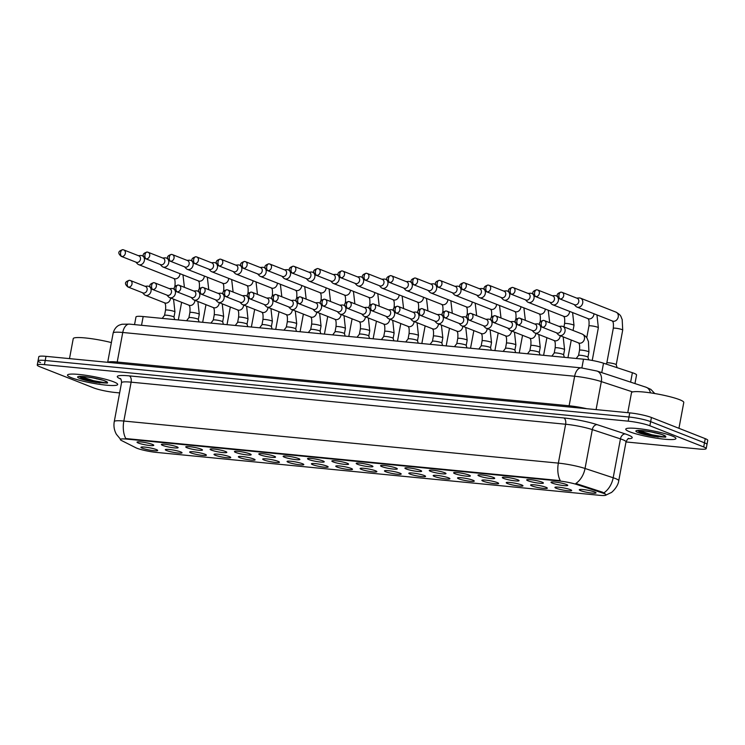 <?xml version="1.0" encoding="UTF-8"?>
<svg xmlns="http://www.w3.org/2000/svg" width="745" height="745" viewBox="0 0 745 745"><rect width="100%" height="100%" fill="white"/><g stroke="black" fill="none" stroke-linecap="round" stroke-linejoin="round"><path stroke-width="1.12" d="M528.009 480.776A8.512 1.108 10.6 0 1 526.78 479.771A8.512 1.108 10.6 0 1 533.318 480.041A8.512 1.108 10.6 0 1 542.071 482.145A8.512 1.108 10.6 0 1 543.356 482.872A8.512 1.108 10.6 0 1 537.834 483.039A8.512 1.108 10.6 0 1 528.009 480.776M503.657 478.42A8.512 1.108 10.6 0 1 502.428 477.405A8.512 1.108 10.6 0 1 508.956 477.685A8.512 1.108 10.6 0 1 517.719 479.78A8.512 1.108 10.6 0 1 519.004 480.516A8.512 1.108 10.6 0 1 513.482 480.683A8.512 1.108 10.6 0 1 503.657 478.42M479.305 476.064A8.512 1.108 10.6 0 1 478.067 475.049A8.512 1.108 10.6 0 1 484.604 475.319A8.512 1.108 10.6 0 1 493.367 477.424A8.512 1.108 10.6 0 1 494.652 478.15A8.512 1.108 10.6 0 1 489.13 478.327A8.512 1.108 10.6 0 1 479.305 476.064M454.953 473.708A8.512 1.108 10.6 0 1 453.714 472.693A8.512 1.108 10.6 0 1 460.252 472.963A8.512 1.108 10.6 0 1 469.015 475.068A8.512 1.108 10.6 0 1 470.3 475.794A8.512 1.108 10.6 0 1 464.778 475.962A8.512 1.108 10.6 0 1 454.953 473.708M430.601 471.352A8.512 1.108 10.6 0 1 429.362 470.337A8.512 1.108 10.6 0 1 435.899 470.607A8.512 1.108 10.6 0 1 444.663 472.712A8.512 1.108 10.6 0 1 445.948 473.438A8.512 1.108 10.6 0 1 440.425 473.606A8.512 1.108 10.6 0 1 430.601 471.352M406.249 468.987A8.512 1.108 10.6 0 1 405.01 467.972A8.512 1.108 10.6 0 1 411.547 468.251A8.512 1.108 10.6 0 1 420.31 470.356A8.512 1.108 10.6 0 1 421.596 471.082A8.512 1.108 10.6 0 1 416.073 471.25A8.512 1.108 10.6 0 1 406.249 468.987M381.896 466.631A8.512 1.108 10.6 0 1 380.658 465.616A8.512 1.108 10.6 0 1 387.195 465.886A8.512 1.108 10.6 0 1 395.958 467.99A8.512 1.108 10.6 0 1 397.243 468.717A8.512 1.108 10.6 0 1 391.721 468.894A8.512 1.108 10.6 0 1 381.896 466.631M357.544 464.275A8.512 1.108 10.6 0 1 356.306 463.26A8.512 1.108 10.6 0 1 362.843 463.53A8.512 1.108 10.6 0 1 371.606 465.634A8.512 1.108 10.6 0 1 372.891 466.361A8.512 1.108 10.6 0 1 367.369 466.538A8.512 1.108 10.6 0 1 357.544 464.275M333.192 461.919A8.512 1.108 10.6 0 1 331.953 460.904A8.512 1.108 10.6 0 1 338.491 461.174A8.512 1.108 10.6 0 1 347.254 463.278A8.512 1.108 10.6 0 1 348.539 464.005A8.512 1.108 10.6 0 1 343.017 464.172A8.512 1.108 10.6 0 1 333.192 461.919M308.84 459.553A8.512 1.108 10.6 0 1 307.601 458.548A8.512 1.108 10.6 0 1 314.139 458.818A8.512 1.108 10.6 0 1 322.902 460.922A8.512 1.108 10.6 0 1 324.187 461.649A8.512 1.108 10.6 0 1 318.664 461.816A8.512 1.108 10.6 0 1 308.84 459.553M284.488 457.197A8.512 1.108 10.6 0 1 283.249 456.182A8.512 1.108 10.6 0 1 289.786 456.462A8.512 1.108 10.6 0 1 298.549 458.566A8.512 1.108 10.6 0 1 299.835 459.293A8.512 1.108 10.6 0 1 294.312 459.46A8.512 1.108 10.6 0 1 284.488 457.197M260.135 454.841A8.512 1.108 10.6 0 1 258.897 453.826A8.512 1.108 10.6 0 1 265.434 454.096A8.512 1.108 10.6 0 1 274.197 456.201A8.512 1.108 10.6 0 1 275.482 456.927A8.512 1.108 10.6 0 1 269.951 457.104A8.512 1.108 10.6 0 1 260.135 454.841M235.783 452.485A8.512 1.108 10.6 0 1 234.545 451.47A8.512 1.108 10.6 0 1 241.082 451.74A8.512 1.108 10.6 0 1 249.845 453.845A8.512 1.108 10.6 0 1 251.13 454.571A8.512 1.108 10.6 0 1 245.599 454.739A8.512 1.108 10.6 0 1 235.783 452.485M211.431 450.129A8.512 1.108 10.6 0 1 210.192 449.114A8.512 1.108 10.6 0 1 216.73 449.384A8.512 1.108 10.6 0 1 225.493 451.489A8.512 1.108 10.6 0 1 226.778 452.215A8.512 1.108 10.6 0 1 221.246 452.383A8.512 1.108 10.6 0 1 211.431 450.129M187.07 447.764A8.512 1.108 10.6 0 1 185.84 446.749A8.512 1.108 10.6 0 1 192.378 447.028A8.512 1.108 10.6 0 1 201.141 449.133A8.512 1.108 10.6 0 1 202.426 449.859A8.512 1.108 10.6 0 1 196.894 450.027A8.512 1.108 10.6 0 1 187.07 447.764M162.717 445.408A8.512 1.108 10.6 0 1 161.488 444.392A8.512 1.108 10.6 0 1 168.025 444.663A8.512 1.108 10.6 0 1 176.788 446.767A8.512 1.108 10.6 0 1 178.074 447.503A8.512 1.108 10.6 0 1 172.542 447.671A8.512 1.108 10.6 0 1 162.717 445.408M138.365 443.051A8.512 1.108 10.6 0 1 137.136 442.036A8.512 1.108 10.6 0 1 143.673 442.306A8.512 1.108 10.6 0 1 152.436 444.411A8.512 1.108 10.6 0 1 153.721 445.137A8.512 1.108 10.6 0 1 148.19 445.314A8.512 1.108 10.6 0 1 138.365 443.051M552.362 483.142A8.512 1.108 10.6 0 1 551.132 482.127A8.512 1.108 10.6 0 1 557.67 482.397A8.512 1.108 10.6 0 1 566.423 484.501A8.512 1.108 10.6 0 1 567.709 485.228A8.512 1.108 10.6 0 1 562.186 485.395A8.512 1.108 10.6 0 1 552.362 483.142M556.273 488.292A8.512 1.108 10.6 0 1 555.044 487.277A8.512 1.108 10.6 0 1 561.581 487.547A8.512 1.108 10.6 0 1 570.344 489.651A8.512 1.108 10.6 0 1 571.629 490.378A8.512 1.108 10.6 0 1 566.098 490.545A8.512 1.108 10.6 0 1 556.273 488.292M531.921 485.926A8.512 1.108 10.6 0 1 530.691 484.921A8.512 1.108 10.6 0 1 537.229 485.191A8.512 1.108 10.6 0 1 545.992 487.295A8.512 1.108 10.6 0 1 547.277 488.022A8.512 1.108 10.6 0 1 541.745 488.189A8.512 1.108 10.6 0 1 531.921 485.926M507.568 483.57A8.512 1.108 10.6 0 1 506.339 482.555A8.512 1.108 10.6 0 1 512.877 482.835A8.512 1.108 10.6 0 1 521.64 484.939A8.512 1.108 10.6 0 1 522.925 485.666A8.512 1.108 10.6 0 1 517.393 485.833A8.512 1.108 10.6 0 1 507.568 483.57M483.216 481.214A8.512 1.108 10.6 0 1 481.987 480.199A8.512 1.108 10.6 0 1 488.524 480.469A8.512 1.108 10.6 0 1 497.288 482.574A8.512 1.108 10.6 0 1 498.573 483.3A8.512 1.108 10.6 0 1 493.041 483.477A8.512 1.108 10.6 0 1 483.216 481.214M458.864 478.858A8.512 1.108 10.6 0 1 457.635 477.843A8.512 1.108 10.6 0 1 464.172 478.113A8.512 1.108 10.6 0 1 472.935 480.218A8.512 1.108 10.6 0 1 474.22 480.944A8.512 1.108 10.6 0 1 468.689 481.112A8.512 1.108 10.6 0 1 458.864 478.858M434.512 476.502A8.512 1.108 10.6 0 1 433.283 475.487A8.512 1.108 10.6 0 1 439.82 475.757A8.512 1.108 10.6 0 1 448.583 477.862A8.512 1.108 10.6 0 1 449.868 478.588A8.512 1.108 10.6 0 1 444.337 478.756A8.512 1.108 10.6 0 1 434.512 476.502M410.16 474.137A8.512 1.108 10.6 0 1 408.93 473.122A8.512 1.108 10.6 0 1 415.468 473.401A8.512 1.108 10.6 0 1 424.231 475.506A8.512 1.108 10.6 0 1 425.516 476.232A8.512 1.108 10.6 0 1 419.984 476.4A8.512 1.108 10.6 0 1 410.16 474.137M385.808 471.781A8.512 1.108 10.6 0 1 384.578 470.765A8.512 1.108 10.6 0 1 391.116 471.045A8.512 1.108 10.6 0 1 399.879 473.14A8.512 1.108 10.6 0 1 401.164 473.876A8.512 1.108 10.6 0 1 395.632 474.044A8.512 1.108 10.6 0 1 385.808 471.781M361.455 469.425A8.512 1.108 10.6 0 1 360.226 468.409A8.512 1.108 10.6 0 1 366.763 468.679A8.512 1.108 10.6 0 1 375.527 470.784A8.512 1.108 10.6 0 1 376.812 471.51A8.512 1.108 10.6 0 1 371.28 471.687A8.512 1.108 10.6 0 1 361.455 469.425M337.103 467.068A8.512 1.108 10.6 0 1 335.874 466.053A8.512 1.108 10.6 0 1 342.411 466.323A8.512 1.108 10.6 0 1 351.174 468.428A8.512 1.108 10.6 0 1 352.46 469.154A8.512 1.108 10.6 0 1 346.928 469.322A8.512 1.108 10.6 0 1 337.103 467.068M312.751 464.712A8.512 1.108 10.6 0 1 311.522 463.697A8.512 1.108 10.6 0 1 318.059 463.967A8.512 1.108 10.6 0 1 326.813 466.072A8.512 1.108 10.6 0 1 328.107 466.798A8.512 1.108 10.6 0 1 322.576 466.966A8.512 1.108 10.6 0 1 312.751 464.712M288.399 462.347A8.512 1.108 10.6 0 1 287.17 461.332A8.512 1.108 10.6 0 1 293.707 461.611A8.512 1.108 10.6 0 1 302.461 463.716A8.512 1.108 10.6 0 1 303.755 464.442A8.512 1.108 10.6 0 1 298.224 464.61A8.512 1.108 10.6 0 1 288.399 462.347M264.047 459.991A8.512 1.108 10.6 0 1 262.817 458.976A8.512 1.108 10.6 0 1 269.355 459.246A8.512 1.108 10.6 0 1 278.108 461.351A8.512 1.108 10.6 0 1 279.394 462.077A8.512 1.108 10.6 0 1 273.871 462.254A8.512 1.108 10.6 0 1 264.047 459.991M239.694 457.635A8.512 1.108 10.6 0 1 238.465 456.62A8.512 1.108 10.6 0 1 245.003 456.89A8.512 1.108 10.6 0 1 253.756 458.995A8.512 1.108 10.6 0 1 255.041 459.721A8.512 1.108 10.6 0 1 249.519 459.888A8.512 1.108 10.6 0 1 239.694 457.635M215.342 455.279A8.512 1.108 10.6 0 1 214.113 454.264A8.512 1.108 10.6 0 1 220.65 454.534A8.512 1.108 10.6 0 1 229.404 456.638A8.512 1.108 10.6 0 1 230.689 457.365A8.512 1.108 10.6 0 1 225.167 457.532A8.512 1.108 10.6 0 1 215.342 455.279M190.99 452.913A8.512 1.108 10.6 0 1 189.761 451.908A8.512 1.108 10.6 0 1 196.298 452.178A8.512 1.108 10.6 0 1 205.052 454.282A8.512 1.108 10.6 0 1 206.337 455.009A8.512 1.108 10.6 0 1 200.815 455.176A8.512 1.108 10.6 0 1 190.99 452.913M166.638 450.557A8.512 1.108 10.6 0 1 165.409 449.542A8.512 1.108 10.6 0 1 171.946 449.822A8.512 1.108 10.6 0 1 180.7 451.917A8.512 1.108 10.6 0 1 181.985 452.653A8.512 1.108 10.6 0 1 176.463 452.82A8.512 1.108 10.6 0 1 166.638 450.557M142.286 448.201A8.512 1.108 10.6 0 1 141.056 447.186A8.512 1.108 10.6 0 1 147.594 447.456A8.512 1.108 10.6 0 1 156.348 449.561A8.512 1.108 10.6 0 1 157.633 450.287A8.512 1.108 10.6 0 1 152.11 450.464A8.512 1.108 10.6 0 1 142.286 448.201M580.625 490.648A8.512 1.108 10.6 0 1 579.396 489.633A8.512 1.108 10.6 0 1 585.933 489.903A8.512 1.108 10.6 0 1 594.696 492.007A8.512 1.108 10.6 0 1 595.981 492.734A8.512 1.108 10.6 0 1 590.45 492.911A8.512 1.108 10.6 0 1 580.625 490.648M134.547 324.615L135.981 316.951A15.952 2.086 10.6 0 1 143.17 316.541L583.512 359.183A15.952 2.086 10.6 0 1 603.525 363.206L632.384 372.714A15.952 2.086 10.6 0 1 634.06 373.32A15.952 2.086 10.6 0 1 636.556 374.977L634.954 383.563M602.295 492.911A14.36 1.872 10.6 0 1 603.804 493.451A14.36 1.872 10.6 0 1 606.048 494.95A14.36 1.872 10.6 0 1 599.585 495.313L156.487 452.411A14.36 1.872 10.6 0 1 135.823 447.745L121.416 440.472A14.36 1.872 10.6 0 1 120.317 439.485A14.36 1.872 10.6 0 1 126.79 439.112L559.029 480.972A14.36 1.872 10.6 0 1 577.04 484.585L602.295 492.911L602.435 492.166L604.884 493.469M671.953 435.899A25.526 3.334 -169.4 0 0 644.062 429.344A25.526 3.334 -169.4 0 0 625.763 429.157A25.526 3.334 -169.4 0 0 629.758 431.811A25.526 3.334 -169.4 0 0 657.649 438.367A25.526 3.334 -169.4 0 0 675.948 438.554A25.526 3.334 -169.4 0 0 671.953 435.899A25.526 3.334 -169.4 0 0 644.062 429.344A25.526 3.334 -169.4 0 0 625.763 429.157A25.526 3.334 -169.4 0 0 629.758 431.811A25.526 3.334 -169.4 0 0 657.649 438.367A25.526 3.334 -169.4 0 0 675.948 438.554A25.526 3.334 -169.4 0 0 671.953 435.899M113.696 381.84A25.526 3.334 -169.4 0 0 85.805 375.284A25.526 3.334 -169.4 0 0 67.497 375.098A25.526 3.334 -169.4 0 0 71.492 377.752A25.526 3.334 -169.4 0 0 99.383 384.308A25.526 3.334 -169.4 0 0 117.691 384.495A25.526 3.334 -169.4 0 0 113.696 381.84A25.526 3.334 -169.4 0 0 85.805 375.284A25.526 3.334 -169.4 0 0 67.497 375.098A25.526 3.334 -169.4 0 0 71.492 377.752A25.526 3.334 -169.4 0 0 99.383 384.308A25.526 3.334 -169.4 0 0 117.691 384.495A25.526 3.334 -169.4 0 0 113.696 381.84M603.897 492.827L603.916 492.836A18.616 13.233 108.2 0 0 613.182 477.759A21.279 2.775 10.6 0 1 615.417 478.551A21.279 2.775 10.6 0 1 618.741 480.767L626.014 441.887A21.279 2.775 -169.4 0 0 622.69 439.68A21.279 2.775 -169.4 0 0 620.455 438.88L592.312 429.604A21.279 2.775 -169.4 0 0 565.632 424.24L131.12 382.166A21.279 2.775 -169.4 0 0 121.537 382.716C121.472 380.267 121.025 378.87 120.196 378.507L120.737 378.814M626.005 441.953L699.015 449.021A15.952 2.086 -169.4 0 0 706.195 448.611L706.977 444.467A15.952 2.086 -169.4 0 0 704.481 442.809L650.655 421.633A15.952 2.086 -169.4 0 0 628.966 417.014L45.212 360.487A15.952 2.086 -169.4 0 0 38.023 360.897A15.952 2.086 -169.4 0 0 40.519 362.554M120.476 439.215L116.416 434.316C114.19 430.331 113.473 426.084 114.264 421.586A21.279 2.775 10.6 0 1 123.838 421.046A18.616 10.374 -84.5 0 0 125.775 438.544L560.287 480.627A18.616 10.374 95.5 0 1 558.359 463.12A21.279 2.775 10.6 0 1 585.039 468.475A18.616 13.233 108.2 0 1 575.838 483.496L602.435 492.166M706.195 448.611A15.952 2.086 -169.4 0 0 703.699 446.953L649.873 425.777A15.952 2.086 -169.4 0 0 628.193 421.158L44.439 364.631A15.952 2.086 -169.4 0 0 37.25 365.041A15.952 2.086 -169.4 0 0 39.746 366.698L93.572 387.875A15.952 2.086 -169.4 0 0 115.261 392.494L119.628 392.913M651.428 417.489A15.952 2.086 -169.4 0 0 629.739 412.87L45.985 356.343A15.952 2.086 -169.4 0 0 38.805 356.753L38.023 360.897A15.952 2.086 -169.4 0 1 45.212 360.487L628.966 417.014A15.952 2.086 -169.4 0 1 650.655 421.633L704.481 442.809A15.952 2.086 -169.4 0 1 706.977 444.467L707.75 440.314A15.952 2.086 -169.4 0 0 705.254 438.656L651.428 417.489L649.873 425.777M606.821 362.936A4.787 0.624 10.6 0 1 606.84 362.899A4.787 0.624 10.6 0 1 610.397 362.992A4.787 0.624 10.6 0 1 615.482 364.203A4.787 0.624 10.6 0 1 616.227 364.659A4.787 0.624 10.6 0 1 616.227 364.696L617.102 367.676M574.162 304.537L575.811 306.269A4.787 3.93 -68.5 0 0 577.003 307.08A4.787 3.93 -68.5 0 0 577.878 307.294A4.787 3.93 -68.5 0 0 582.711 303.01A4.787 3.93 -68.5 0 0 580.504 298.177A4.787 3.93 -68.5 0 0 579.629 297.963A4.787 3.93 -68.5 0 0 579.079 297.953L576.695 298.102M559.551 298.792L574.656 304.733A3.455 2.831 -68.5 0 0 575.289 304.882A3.455 2.831 -68.5 0 0 578.772 301.79A3.455 2.831 -68.5 0 0 577.189 298.298L562.084 292.357A3.455 2.831 -68.5 0 0 561.451 292.208A3.455 1.928 -84.5 0 0 561.153 292.133A3.455 1.928 -84.5 0 0 558.974 294.852A3.455 1.928 95.5 0 0 560.193 298.941A3.455 2.831 -68.5 0 0 563.583 296.231A3.455 2.831 -68.5 0 0 562.084 292.357L561.153 292.133C555.537 293.744 556.655 296.249 559.551 298.792A3.455 2.831 -68.5 0 0 560.193 298.941M587.209 356.697A4.787 0.624 10.6 0 1 587.954 357.153A4.787 0.624 10.6 0 1 587.963 357.19L588.932 352.012A4.787 0.624 10.6 0 0 588.178 351.51A4.787 0.624 10.6 0 0 581.929 350.15A4.787 0.624 10.6 0 0 579.517 350.252L578.558 355.412A4.787 0.624 10.6 0 1 578.567 355.393A4.787 0.624 10.6 0 1 582.134 355.486A4.787 0.624 10.6 0 1 587.209 356.697M556.478 332.801L558.126 334.533A4.787 3.93 -68.5 0 0 559.318 335.343A4.787 3.93 -68.5 0 0 560.193 335.557A4.787 3.93 -68.5 0 0 565.027 331.274A4.787 3.93 -68.5 0 0 562.82 326.431A4.787 3.93 -68.5 0 0 561.935 326.226A4.787 3.93 -68.5 0 0 561.395 326.217L559.011 326.366M541.866 327.055L556.971 332.996A3.455 2.831 -68.5 0 0 557.605 333.145A3.455 2.831 -68.5 0 0 561.087 330.054A3.455 2.831 -68.5 0 0 559.495 326.561L544.399 320.62A3.455 2.831 -68.5 0 0 543.766 320.462A3.455 1.928 -84.5 0 0 543.468 320.397A3.455 1.928 -84.5 0 0 541.289 323.106A3.455 1.928 95.5 0 0 542.5 327.204A3.455 2.831 -68.5 0 0 545.899 324.494A3.455 2.831 -68.5 0 0 544.399 320.62L543.468 320.397C537.853 322.008 538.97 324.513 541.866 327.055A3.455 2.831 -68.5 0 0 542.5 327.204M549.81 302.181L551.458 303.913A4.787 3.93 -68.5 0 0 552.65 304.724A4.787 3.93 -68.5 0 0 553.526 304.938A4.787 3.93 -68.5 0 0 558.359 300.654A4.787 3.93 -68.5 0 0 557.986 297.553M557.698 297.069A4.787 3.93 -68.5 0 0 556.152 295.812A4.787 3.93 -68.5 0 0 555.276 295.607A4.787 3.93 -68.5 0 0 554.727 295.597L552.343 295.746M535.199 296.435L550.304 302.368A3.455 2.831 -68.5 0 0 550.937 302.526A3.455 2.831 -68.5 0 0 554.42 299.434A3.455 2.831 -68.5 0 0 552.837 295.942L537.732 290.001A3.455 2.831 -68.5 0 0 537.098 289.842A3.455 1.928 -84.5 0 0 536.8 289.777A3.455 1.928 -84.5 0 0 534.621 292.487A3.455 1.928 95.5 0 0 535.832 296.585A3.455 2.831 -68.5 0 0 539.231 293.875A3.455 2.831 -68.5 0 0 537.732 290.001L536.8 289.777C531.185 291.388 532.303 293.893 535.199 296.435A3.455 2.831 -68.5 0 0 535.832 296.585M525.458 299.825L527.106 301.557A4.787 3.93 -68.5 0 0 528.298 302.368A4.787 3.93 -68.5 0 0 529.173 302.572A4.787 3.93 -68.5 0 0 534.007 298.298A4.787 3.93 -68.5 0 0 533.634 295.197M533.346 294.713A4.787 3.93 -68.5 0 0 531.8 293.456A4.787 3.93 -68.5 0 0 530.924 293.251A4.787 3.93 -68.5 0 0 530.375 293.241L527.991 293.39M510.846 294.07L525.951 300.012A3.455 2.831 -68.5 0 0 526.585 300.17A3.455 2.831 -68.5 0 0 530.068 297.069A3.455 2.831 -68.5 0 0 528.475 293.577L513.38 287.644A3.455 2.831 -68.5 0 0 512.746 287.486A3.455 1.928 -84.5 0 0 512.448 287.412A3.455 1.928 -84.5 0 0 510.269 290.131A3.455 1.928 95.5 0 0 511.48 294.228A3.455 2.831 -68.5 0 0 514.879 291.519A3.455 2.831 -68.5 0 0 513.38 287.644L512.448 287.412C506.833 289.032 507.95 291.537 510.846 294.07A3.455 2.831 -68.5 0 0 511.48 294.228M501.106 297.46L502.754 299.201A4.787 3.93 -68.5 0 0 503.946 300.012A4.787 3.93 -68.5 0 0 504.821 300.216A4.787 3.93 -68.5 0 0 509.654 295.933A4.787 3.93 -68.5 0 0 509.282 292.841M508.993 292.357A4.787 3.93 -68.5 0 0 507.447 291.099A4.787 3.93 -68.5 0 0 506.572 290.885A4.787 3.93 -68.5 0 0 506.023 290.876L503.639 291.025M486.494 291.714L501.599 297.655A3.455 2.831 -68.5 0 0 502.232 297.804A3.455 2.831 -68.5 0 0 505.715 294.713A3.455 2.831 -68.5 0 0 504.123 291.221L489.027 285.279A3.455 2.831 -68.5 0 0 488.394 285.13A3.455 1.928 -84.5 0 0 488.096 285.056A3.455 1.928 -84.5 0 0 485.917 287.775A3.455 1.928 95.5 0 0 487.128 291.872A3.455 2.831 -68.5 0 0 490.527 289.162A3.455 2.831 -68.5 0 0 489.027 285.279L488.096 285.056C482.481 286.667 483.598 289.181 486.494 291.714A3.455 2.831 -68.5 0 0 487.128 291.872M476.753 295.104L478.402 296.836A4.787 3.93 -68.5 0 0 479.594 297.646A4.787 3.93 -68.5 0 0 480.469 297.86A4.787 3.93 -68.5 0 0 485.302 293.577A4.787 3.93 -68.5 0 0 484.93 290.485M484.641 289.991A4.787 3.93 -68.5 0 0 483.095 288.743A4.787 3.93 -68.5 0 0 482.22 288.529A4.787 3.93 -68.5 0 0 481.67 288.52L479.286 288.669M462.142 289.358L477.247 295.299A3.455 2.831 -68.5 0 0 477.88 295.448A3.455 2.831 -68.5 0 0 481.363 292.357A3.455 2.831 -68.5 0 0 479.771 288.864L464.675 282.923A3.455 2.831 -68.5 0 0 464.042 282.774A3.455 1.928 -84.5 0 0 463.744 282.7A3.455 1.928 -84.5 0 0 461.565 285.419A3.455 1.928 95.5 0 0 462.775 289.507A3.455 2.831 -68.5 0 0 466.174 286.806A3.455 2.831 -68.5 0 0 464.675 282.923L463.744 282.7C458.128 284.311 459.246 286.816 462.142 289.358A3.455 2.831 -68.5 0 0 462.775 289.507M554.196 353.074A4.787 0.624 10.6 0 1 554.215 353.037A4.787 0.624 10.6 0 1 557.782 353.13A4.787 0.624 10.6 0 1 562.857 354.341A4.787 0.624 10.6 0 1 563.602 354.788A4.787 0.624 10.6 0 1 563.611 354.834M532.126 330.445L533.774 332.177A4.787 3.93 -68.5 0 0 534.966 332.987A4.787 3.93 -68.5 0 0 535.841 333.192A4.787 3.93 -68.5 0 0 540.665 328.918A4.787 3.93 -68.5 0 0 540.302 325.816M540.013 325.332A4.787 3.93 -68.5 0 0 538.467 324.075A4.787 3.93 -68.5 0 0 537.583 323.87A4.787 3.93 -68.5 0 0 537.043 323.861L534.659 324.01M517.514 324.699L532.619 330.631A3.455 2.831 -68.5 0 0 533.252 330.789A3.455 2.831 -68.5 0 0 536.735 327.698A3.455 2.831 -68.5 0 0 535.143 324.196L520.047 318.264A3.455 2.831 -68.5 0 0 519.414 318.106A3.455 1.928 -84.5 0 0 519.116 318.041A3.455 1.928 -84.5 0 0 516.937 320.75A3.455 1.928 95.5 0 0 518.148 324.848A3.455 2.831 -68.5 0 0 521.547 322.138A3.455 2.831 -68.5 0 0 520.047 318.264L519.116 318.041C513.501 319.652 514.618 322.157 517.514 324.699A3.455 2.831 -68.5 0 0 518.148 324.848M538.505 351.975A4.787 0.624 10.6 0 1 539.25 352.432A4.787 0.624 10.6 0 1 539.259 352.478L540.227 347.291A4.787 0.624 10.6 0 0 539.473 346.798A4.787 0.624 10.6 0 0 533.224 345.438A4.787 0.624 10.6 0 0 530.812 345.531L529.853 350.69A4.787 0.624 10.6 0 1 529.863 350.681A4.787 0.624 10.6 0 1 533.429 350.774A4.787 0.624 10.6 0 1 538.505 351.975M507.773 328.079L509.412 329.821A4.787 3.93 -68.5 0 0 510.604 330.631A4.787 3.93 -68.5 0 0 511.489 330.836A4.787 3.93 -68.5 0 0 516.313 326.552A4.787 3.93 -68.5 0 0 515.95 323.46M515.661 322.976A4.787 3.93 -68.5 0 0 514.115 321.719A4.787 3.93 -68.5 0 0 513.231 321.505A4.787 3.93 -68.5 0 0 512.69 321.495L510.306 321.644M493.162 322.334L508.267 328.275A3.455 2.831 -68.5 0 0 508.9 328.424A3.455 2.831 -68.5 0 0 512.383 325.332A3.455 2.831 -68.5 0 0 510.791 321.84L495.695 315.899A3.455 2.831 -68.5 0 0 495.062 315.75A3.455 1.928 -84.5 0 0 494.764 315.675A3.455 1.928 -84.5 0 0 492.585 318.394A3.455 1.928 95.5 0 0 493.795 322.492A3.455 2.831 -68.5 0 0 497.194 319.782A3.455 2.831 -68.5 0 0 495.695 315.899L494.764 315.675C489.148 317.296 490.266 319.801 493.162 322.334A3.455 2.831 -68.5 0 0 493.795 322.492M514.152 349.619A4.787 0.624 10.6 0 1 514.897 350.076A4.787 0.624 10.6 0 1 514.907 350.122L515.875 344.935A4.787 0.624 10.6 0 0 515.121 344.441A4.787 0.624 10.6 0 0 508.872 343.082A4.787 0.624 10.6 0 0 506.46 343.175L505.501 348.334A4.787 0.624 10.6 0 1 505.51 348.315A4.787 0.624 10.6 0 1 509.077 348.418A4.787 0.624 10.6 0 1 514.152 349.619M483.421 325.723L485.06 327.455A4.787 3.93 -68.5 0 0 486.252 328.266A4.787 3.93 -68.5 0 0 487.137 328.48A4.787 3.93 -68.5 0 0 491.961 324.196A4.787 3.93 -68.5 0 0 491.598 321.104M491.309 320.611A4.787 3.93 -68.5 0 0 489.763 319.363A4.787 3.93 -68.5 0 0 488.878 319.149A4.787 3.93 -68.5 0 0 488.338 319.139L485.954 319.288M468.81 319.978L483.915 325.919A3.455 2.831 -68.5 0 0 484.548 326.068A3.455 2.831 -68.5 0 0 488.031 322.976A3.455 2.831 -68.5 0 0 486.438 319.484L471.343 313.543A3.455 2.831 -68.5 0 0 470.71 313.394A3.455 1.928 -84.5 0 0 470.412 313.319A3.455 1.928 -84.5 0 0 468.233 316.038A3.455 1.928 95.5 0 0 469.443 320.127A3.455 2.831 -68.5 0 0 472.842 317.426A3.455 2.831 -68.5 0 0 471.343 313.543L470.412 313.319C464.796 314.93 465.914 317.435 468.81 319.978A3.455 2.831 -68.5 0 0 469.443 320.127M678.946 428.31L683.78 402.468A26.596 3.474 -169.4 0 0 679.626 399.702A26.596 3.474 -169.4 0 0 650.571 392.876A26.596 3.474 -169.4 0 0 631.499 392.68L627.765 412.674M638.167 430.573L639.666 432.351C643.112 433.981 648.094 435.369 654.622 436.505L665.667 437.157L665.546 436.402L662.845 434.931C656.876 432.044 635.438 429.688 637.925 430.61L638.381 430.396M660.619 434.167L650.664 431.83M658.226 437.036L651.698 435.601L638.046 430.955M665.667 437.157L651.847 434.782L638.977 430.526M79.911 376.523L81.41 378.292C84.856 379.931 89.838 381.31 96.366 382.446L107.41 383.098L107.289 382.343L104.579 380.872C98.619 377.985 77.173 375.629 79.668 376.56L80.125 376.346M102.354 380.108L92.408 377.771M111.377 342.579A26.596 3.474 -169.4 0 0 73.243 338.621L69.499 358.615M99.97 382.977L93.432 381.552L79.78 376.905M107.41 383.098L93.591 380.723L80.721 376.467M452.401 292.748L454.05 294.48A4.787 3.93 -68.5 0 0 455.242 295.29A4.787 3.93 -68.5 0 0 456.117 295.504A4.787 3.93 -68.5 0 0 460.95 291.221A4.787 3.93 -68.5 0 0 460.578 288.129M460.289 287.635A4.787 3.93 -68.5 0 0 458.743 286.378A4.787 3.93 -68.5 0 0 457.858 286.173A4.787 3.93 -68.5 0 0 457.318 286.164L454.934 286.313M437.79 287.002L452.895 292.943A3.455 2.831 -68.5 0 0 453.528 293.092A3.455 2.831 -68.5 0 0 457.011 290.001A3.455 2.831 -68.5 0 0 455.419 286.508L440.323 280.567A3.455 2.831 -68.5 0 0 439.69 280.418A3.455 1.928 -84.5 0 0 439.392 280.344A3.455 1.928 -84.5 0 0 437.213 283.063A3.455 1.928 95.5 0 0 438.423 287.151A3.455 2.831 -68.5 0 0 441.822 284.441A3.455 2.831 -68.5 0 0 440.323 280.567L439.392 280.344C433.776 281.955 434.894 284.46 437.79 287.002A3.455 2.831 -68.5 0 0 438.423 287.151M428.049 290.392L429.697 292.124A4.787 3.93 -68.5 0 0 430.889 292.934A4.787 3.93 -68.5 0 0 431.765 293.148A4.787 3.93 -68.5 0 0 436.598 288.864A4.787 3.93 -68.5 0 0 436.225 285.763M435.937 285.279A4.787 3.93 -68.5 0 0 434.391 284.022A4.787 3.93 -68.5 0 0 433.506 283.817A4.787 3.93 -68.5 0 0 432.966 283.808L430.582 283.957M413.438 284.646L428.543 290.578A3.455 2.831 -68.5 0 0 429.176 290.736A3.455 2.831 -68.5 0 0 432.659 287.644A3.455 2.831 -68.5 0 0 431.066 284.143L415.971 278.211A3.455 2.831 -68.5 0 0 415.338 278.053A3.455 1.928 -84.5 0 0 415.04 277.987A3.455 1.928 -84.5 0 0 412.86 280.697A3.455 1.928 95.5 0 0 414.071 284.795A3.455 2.831 -68.5 0 0 417.47 282.085A3.455 2.831 -68.5 0 0 415.971 278.211L415.04 277.987C409.424 279.599 410.542 282.104 413.438 284.646A3.455 2.831 -68.5 0 0 414.071 284.795M403.697 288.036L405.345 289.768A4.787 3.93 -68.5 0 0 406.537 290.578A4.787 3.93 -68.5 0 0 407.413 290.783A4.787 3.93 -68.5 0 0 412.246 286.499A4.787 3.93 -68.5 0 0 411.873 283.407M411.585 282.923A4.787 3.93 -68.5 0 0 410.039 281.666A4.787 3.93 -68.5 0 0 409.154 281.452A4.787 3.93 -68.5 0 0 408.614 281.442L406.23 281.601M389.086 282.281L404.19 288.222A3.455 2.831 -68.5 0 0 404.824 288.371A3.455 2.831 -68.5 0 0 408.307 285.279A3.455 2.831 -68.5 0 0 406.714 281.787L391.619 275.846A3.455 2.831 -68.5 0 0 390.985 275.697A3.455 1.928 -84.5 0 0 390.687 275.622A3.455 1.928 -84.5 0 0 388.508 278.341A3.455 1.928 95.5 0 0 389.719 282.439A3.455 2.831 -68.5 0 0 393.118 279.729A3.455 2.831 -68.5 0 0 391.619 275.846L390.687 275.622C385.072 277.242 386.189 279.748 389.086 282.281A3.455 2.831 -68.5 0 0 389.719 282.439M481.14 345.997A4.787 0.624 10.6 0 1 481.158 345.959A4.787 0.624 10.6 0 1 484.725 346.053A4.787 0.624 10.6 0 1 489.8 347.263A4.787 0.624 10.6 0 1 490.545 347.719A4.787 0.624 10.6 0 1 490.555 347.757M459.069 323.367L460.708 325.099A4.787 3.93 -68.5 0 0 461.9 325.91A4.787 3.93 -68.5 0 0 462.785 326.124A4.787 3.93 -68.5 0 0 467.609 321.84A4.787 3.93 -68.5 0 0 467.245 318.748M466.957 318.255A4.787 3.93 -68.5 0 0 465.411 316.998A4.787 3.93 -68.5 0 0 464.526 316.793A4.787 3.93 -68.5 0 0 463.986 316.783L461.602 316.932M444.458 317.621L459.563 323.563A3.455 2.831 -68.5 0 0 460.196 323.712A3.455 2.831 -68.5 0 0 463.679 320.62A3.455 2.831 -68.5 0 0 462.086 317.128L446.991 311.187A3.455 2.831 -68.5 0 0 446.357 311.038A3.455 1.928 -84.5 0 0 446.059 310.963A3.455 1.928 -84.5 0 0 443.88 313.682A3.455 1.928 95.5 0 0 445.091 317.77A3.455 2.831 -68.5 0 0 448.49 315.06A3.455 2.831 -68.5 0 0 446.991 311.187L446.059 310.963C440.444 312.574 441.562 315.079 444.458 317.621A3.455 2.831 -68.5 0 0 445.091 317.77M465.448 344.907A4.787 0.624 10.6 0 1 466.193 345.363A4.787 0.624 10.6 0 1 466.202 345.401L467.171 340.223A4.787 0.624 10.6 0 0 466.417 339.72A4.787 0.624 10.6 0 0 460.168 338.36A4.787 0.624 10.6 0 0 457.756 338.454L456.797 343.622A4.787 0.624 10.6 0 1 456.806 343.603A4.787 0.624 10.6 0 1 460.373 343.696A4.787 0.624 10.6 0 1 465.448 344.907M434.717 321.011L436.356 322.743A4.787 3.93 -68.5 0 0 437.548 323.553A4.787 3.93 -68.5 0 0 438.433 323.768A4.787 3.93 -68.5 0 0 443.256 319.484A4.787 3.93 -68.5 0 0 442.893 316.383M442.604 315.899A4.787 3.93 -68.5 0 0 441.059 314.641A4.787 3.93 -68.5 0 0 440.174 314.437A4.787 3.93 -68.5 0 0 439.634 314.427L437.25 314.576M420.106 315.265L435.201 321.197A3.455 2.831 -68.5 0 0 435.844 321.356A3.455 2.831 -68.5 0 0 439.327 318.264A3.455 2.831 -68.5 0 0 437.734 314.762L422.638 308.83A3.455 2.831 -68.5 0 0 422.005 308.672A3.455 1.928 -84.5 0 0 421.707 308.607A3.455 1.928 -84.5 0 0 419.528 311.317A3.455 1.928 95.5 0 0 420.739 315.414A3.455 2.831 -68.5 0 0 424.138 312.704A3.455 2.831 -68.5 0 0 422.638 308.83L421.707 308.607C416.092 310.218 417.209 312.723 420.106 315.265A3.455 2.831 -68.5 0 0 420.739 315.414M432.435 341.285A4.787 0.624 10.6 0 1 432.454 341.247A4.787 0.624 10.6 0 1 436.021 341.34A4.787 0.624 10.6 0 1 441.096 342.542A4.787 0.624 10.6 0 1 441.841 342.998A4.787 0.624 10.6 0 1 441.85 343.045L442.819 337.858A4.787 0.624 10.6 0 0 442.064 337.364A4.787 0.624 10.6 0 0 435.816 336.004A4.787 0.624 10.6 0 0 433.404 336.097L432.445 341.266M410.365 318.655L412.004 320.387A4.787 3.93 -68.5 0 0 413.196 321.197A4.787 3.93 -68.5 0 0 414.08 321.402A4.787 3.93 -68.5 0 0 418.904 317.128A4.787 3.93 -68.5 0 0 418.541 314.027M418.252 313.543A4.787 3.93 -68.5 0 0 416.706 312.285A4.787 3.93 -68.5 0 0 415.822 312.071A4.787 3.93 -68.5 0 0 415.282 312.071L412.898 312.22M395.753 312.9L410.849 318.841A3.455 2.831 -68.5 0 0 411.491 319A3.455 2.831 -68.5 0 0 414.974 315.899A3.455 2.831 -68.5 0 0 413.382 312.406L398.286 306.465A3.455 2.831 -68.5 0 0 397.653 306.316A3.455 1.928 -84.5 0 0 397.355 306.242A3.455 1.928 -84.5 0 0 395.176 308.961A3.455 1.928 95.5 0 0 396.387 313.058A3.455 2.831 -68.5 0 0 399.786 310.348A3.455 2.831 -68.5 0 0 398.286 306.465L397.355 306.242C391.74 307.862 392.848 310.367 395.753 312.9A3.455 2.831 -68.5 0 0 396.387 313.058M379.345 285.67L380.993 287.402A4.787 3.93 -68.5 0 0 382.185 288.213A4.787 3.93 -68.5 0 0 383.06 288.427A4.787 3.93 -68.5 0 0 387.884 284.143A4.787 3.93 -68.5 0 0 387.521 281.051M387.232 280.558A4.787 3.93 -68.5 0 0 385.687 279.31A4.787 3.93 -68.5 0 0 384.802 279.096A4.787 3.93 -68.5 0 0 384.262 279.086L381.878 279.235M364.733 279.924L379.838 285.866A3.455 2.831 -68.5 0 0 380.471 286.015A3.455 2.831 -68.5 0 0 383.954 282.923A3.455 2.831 -68.5 0 0 382.362 279.431L367.266 273.49A3.455 2.831 -68.5 0 0 366.633 273.34A3.455 1.928 -84.5 0 0 366.335 273.266A3.455 1.928 -84.5 0 0 364.156 275.985A3.455 1.928 95.5 0 0 365.367 280.073A3.455 2.831 -68.5 0 0 368.766 277.373A3.455 2.831 -68.5 0 0 367.266 273.49L366.335 273.266C360.72 274.877 361.837 277.382 364.733 279.924A3.455 2.831 -68.5 0 0 365.367 280.073M354.993 283.314L356.632 285.046A4.787 3.93 -68.5 0 0 357.824 285.856A4.787 3.93 -68.5 0 0 358.708 286.071A4.787 3.93 -68.5 0 0 363.532 281.787A4.787 3.93 -68.5 0 0 363.169 278.695M362.88 278.202A4.787 3.93 -68.5 0 0 361.334 276.954A4.787 3.93 -68.5 0 0 360.45 276.74A4.787 3.93 -68.5 0 0 359.91 276.73L357.526 276.879M340.381 277.568L355.486 283.51A3.455 2.831 -68.5 0 0 356.119 283.659A3.455 2.831 -68.5 0 0 359.602 280.567A3.455 2.831 -68.5 0 0 358.01 277.075L342.914 271.133A3.455 2.831 -68.5 0 0 342.281 270.984A3.455 1.928 -84.5 0 0 341.983 270.91A3.455 1.928 -84.5 0 0 339.804 273.629A3.455 1.928 95.5 0 0 341.014 277.717A3.455 2.831 -68.5 0 0 344.413 275.017A3.455 2.831 -68.5 0 0 342.914 271.133L341.983 270.91C336.368 272.521 337.485 275.026 340.381 277.568A3.455 2.831 -68.5 0 0 341.014 277.717M330.64 280.958L332.279 282.69A4.787 3.93 -68.5 0 0 333.471 283.5A4.787 3.93 -68.5 0 0 334.356 283.715A4.787 3.93 -68.5 0 0 339.18 279.431A4.787 3.93 -68.5 0 0 338.817 276.33M338.528 275.846A4.787 3.93 -68.5 0 0 336.982 274.588A4.787 3.93 -68.5 0 0 336.097 274.383A4.787 3.93 -68.5 0 0 335.557 274.374L333.173 274.523M316.029 275.212L331.134 281.154A3.455 2.831 -68.5 0 0 331.767 281.303A3.455 2.831 -68.5 0 0 335.25 278.211A3.455 2.831 -68.5 0 0 333.658 274.719L318.562 268.777A3.455 2.831 -68.5 0 0 317.929 268.619A3.455 1.928 -84.5 0 0 317.631 268.554A3.455 1.928 -84.5 0 0 315.452 271.264A3.455 1.928 95.5 0 0 316.662 275.361A3.455 2.831 -68.5 0 0 320.061 272.651A3.455 2.831 -68.5 0 0 318.562 268.777L317.631 268.554C312.015 270.165 313.133 272.67 316.029 275.212A3.455 2.831 -68.5 0 0 316.662 275.361M306.288 278.602L307.927 280.334A4.787 3.93 -68.5 0 0 309.119 281.144A4.787 3.93 -68.5 0 0 310.004 281.349A4.787 3.93 -68.5 0 0 314.828 277.075A4.787 3.93 -68.5 0 0 314.464 273.974M314.176 273.49A4.787 3.93 -68.5 0 0 312.63 272.232A4.787 3.93 -68.5 0 0 311.745 272.027A4.787 3.93 -68.5 0 0 311.205 272.018L308.821 272.167M291.677 272.856L306.782 278.788A3.455 2.831 -68.5 0 0 307.415 278.947A3.455 2.831 -68.5 0 0 310.898 275.855A3.455 2.831 -68.5 0 0 309.305 272.353L294.21 266.421A3.455 2.831 -68.5 0 0 293.577 266.263A3.455 1.928 -84.5 0 0 293.279 266.198A3.455 1.928 -84.5 0 0 291.099 268.908A3.455 1.928 95.5 0 0 292.31 273.005A3.455 2.831 -68.5 0 0 295.709 270.295A3.455 2.831 -68.5 0 0 294.21 266.421L293.279 266.198C287.663 267.809 288.781 270.314 291.677 272.856A3.455 2.831 -68.5 0 0 292.31 273.005M281.936 276.237L283.575 277.978A4.787 3.93 -68.5 0 0 284.767 278.788A4.787 3.93 -68.5 0 0 285.652 278.993A4.787 3.93 -68.5 0 0 290.476 274.709A4.787 3.93 -68.5 0 0 290.112 271.618M289.824 271.133A4.787 3.93 -68.5 0 0 288.278 269.876A4.787 3.93 -68.5 0 0 287.393 269.662A4.787 3.93 -68.5 0 0 286.853 269.653L284.469 269.802M267.325 270.491L282.42 276.432A3.455 2.831 -68.5 0 0 283.063 276.581A3.455 2.831 -68.5 0 0 286.546 273.49A3.455 2.831 -68.5 0 0 284.953 269.997L269.858 264.056A3.455 2.831 -68.5 0 0 269.224 263.907A3.455 1.928 -84.5 0 0 268.926 263.832A3.455 1.928 -84.5 0 0 266.747 266.552A3.455 1.928 95.5 0 0 267.958 270.649A3.455 2.831 -68.5 0 0 271.357 267.939A3.455 2.831 -68.5 0 0 269.858 264.056L268.926 263.832C263.311 265.453 264.428 267.958 267.325 270.491A3.455 2.831 -68.5 0 0 267.958 270.649M408.083 338.928A4.787 0.624 10.6 0 1 408.102 338.882A4.787 0.624 10.6 0 1 411.668 338.984A4.787 0.624 10.6 0 1 416.744 340.186A4.787 0.624 10.6 0 1 417.489 340.642A4.787 0.624 10.6 0 1 417.498 340.688M386.012 316.29L387.651 318.031A4.787 3.93 -68.5 0 0 388.843 318.841A4.787 3.93 -68.5 0 0 389.728 319.046A4.787 3.93 -68.5 0 0 394.552 314.762A4.787 3.93 -68.5 0 0 394.189 311.671M393.9 311.177A4.787 3.93 -68.5 0 0 392.354 309.929A4.787 3.93 -68.5 0 0 391.47 309.715A4.787 3.93 -68.5 0 0 390.929 309.706L388.545 309.855M371.401 310.544L386.497 316.485A3.455 2.831 -68.5 0 0 387.139 316.634A3.455 2.831 -68.5 0 0 390.622 313.543A3.455 2.831 -68.5 0 0 389.03 310.05L373.934 304.109A3.455 2.831 -68.5 0 0 373.301 303.96A3.455 1.928 -84.5 0 0 373.003 303.885A3.455 1.928 -84.5 0 0 370.824 306.605A3.455 1.928 95.5 0 0 372.034 310.702A3.455 2.831 -68.5 0 0 375.433 307.992A3.455 2.831 -68.5 0 0 373.934 304.109L373.003 303.885C367.387 305.497 368.496 308.011 371.401 310.544A3.455 2.831 -68.5 0 0 372.034 310.702M392.392 337.83A4.787 0.624 10.6 0 1 393.137 338.286A4.787 0.624 10.6 0 1 393.146 338.323L394.114 333.145A4.787 0.624 10.6 0 0 393.36 332.642A4.787 0.624 10.6 0 0 387.111 331.283A4.787 0.624 10.6 0 0 384.699 331.385L383.731 336.544A4.787 0.624 10.6 0 1 383.75 336.526A4.787 0.624 10.6 0 1 387.316 336.619A4.787 0.624 10.6 0 1 392.392 337.83M361.66 313.934L363.299 315.666A4.787 3.93 -68.5 0 0 364.491 316.476A4.787 3.93 -68.5 0 0 365.376 316.69A4.787 3.93 -68.5 0 0 370.2 312.406A4.787 3.93 -68.5 0 0 369.837 309.315M369.548 308.821A4.787 3.93 -68.5 0 0 368.002 307.573A4.787 3.93 -68.5 0 0 367.117 307.359A4.787 3.93 -68.5 0 0 366.577 307.35L364.193 307.499M347.049 308.188L362.144 314.129A3.455 2.831 -68.5 0 0 362.787 314.278A3.455 2.831 -68.5 0 0 366.27 311.187A3.455 2.831 -68.5 0 0 364.678 307.694L349.582 301.753A3.455 2.831 -68.5 0 0 348.949 301.604A3.455 1.928 -84.5 0 0 348.651 301.529A3.455 1.928 -84.5 0 0 346.472 304.249A3.455 1.928 95.5 0 0 347.682 308.337A3.455 2.831 -68.5 0 0 351.081 305.636A3.455 2.831 -68.5 0 0 349.582 301.753L348.651 301.529C343.035 303.14 344.143 305.646 347.049 308.188A3.455 2.831 -68.5 0 0 347.682 308.337M359.379 334.207A4.787 0.624 10.6 0 1 359.397 334.17A4.787 0.624 10.6 0 1 362.964 334.263A4.787 0.624 10.6 0 1 368.039 335.474A4.787 0.624 10.6 0 1 368.784 335.93A4.787 0.624 10.6 0 1 368.794 335.967L369.52 338.463M337.308 311.578L338.947 313.31A4.787 3.93 -68.5 0 0 340.139 314.12A4.787 3.93 -68.5 0 0 341.024 314.334A4.787 3.93 -68.5 0 0 345.848 310.05A4.787 3.93 -68.5 0 0 345.484 306.959M345.196 306.465A4.787 3.93 -68.5 0 0 343.65 305.208A4.787 3.93 -68.5 0 0 342.765 305.003A4.787 3.93 -68.5 0 0 342.225 304.994L339.841 305.143M322.697 305.832L337.792 311.773A3.455 2.831 -68.5 0 0 338.435 311.922A3.455 2.831 -68.5 0 0 341.918 308.83A3.455 2.831 -68.5 0 0 340.325 305.338L325.23 299.397A3.455 2.831 -68.5 0 0 324.596 299.248A3.455 1.928 -84.5 0 0 324.298 299.173A3.455 1.928 -84.5 0 0 322.119 301.893A3.455 1.928 95.5 0 0 323.33 305.981A3.455 2.831 -68.5 0 0 326.729 303.271A3.455 2.831 -68.5 0 0 325.23 299.397L324.298 299.173C318.683 300.784 319.791 303.29 322.697 305.832A3.455 2.831 -68.5 0 0 323.33 305.981M335.026 319.298C334.896 319.884 336.628 318.981 335.995 326.664L335.026 331.832A4.787 0.624 10.6 0 1 335.045 331.814A4.787 0.624 10.6 0 1 338.612 331.907A4.787 0.624 10.6 0 1 343.687 333.117A4.787 0.624 10.6 0 1 344.432 333.564A4.787 0.624 10.6 0 1 344.441 333.611M312.956 309.222L314.595 310.954A4.787 3.93 -68.5 0 0 315.787 311.764A4.787 3.93 -68.5 0 0 316.672 311.969A4.787 3.93 -68.5 0 0 321.495 307.694A4.787 3.93 -68.5 0 0 321.132 304.593M320.844 304.109A4.787 3.93 -68.5 0 0 319.298 302.852A4.787 3.93 -68.5 0 0 318.413 302.647A4.787 3.93 -68.5 0 0 317.873 302.638L315.489 302.787M298.345 303.476L313.44 309.408A3.455 2.831 -68.5 0 0 314.083 309.566A3.455 2.831 -68.5 0 0 317.566 306.474A3.455 2.831 -68.5 0 0 315.973 302.973L300.878 297.041A3.455 2.831 -68.5 0 0 300.244 296.882A3.455 1.928 -84.5 0 0 299.946 296.817A3.455 1.928 -84.5 0 0 297.767 299.527A3.455 1.928 95.5 0 0 298.978 303.625A3.455 2.831 -68.5 0 0 302.377 300.915A3.455 2.831 -68.5 0 0 300.878 297.041L299.946 296.817C294.331 298.428 295.439 300.933 298.345 303.476A3.455 2.831 -68.5 0 0 298.978 303.625M319.335 330.752A4.787 0.624 10.6 0 1 320.08 331.208A4.787 0.624 10.6 0 1 320.08 331.255L321.058 326.068A4.787 0.624 10.6 0 0 320.303 325.574A4.787 0.624 10.6 0 0 314.055 324.215A4.787 0.624 10.6 0 0 311.643 324.308L310.674 329.476A4.787 0.624 10.6 0 1 310.693 329.458A4.787 0.624 10.6 0 1 314.26 329.551A4.787 0.624 10.6 0 1 319.335 330.752M288.604 306.856L290.243 308.598A4.787 3.93 -68.5 0 0 291.435 309.408A4.787 3.93 -68.5 0 0 292.319 309.613A4.787 3.93 -68.5 0 0 297.143 305.329A4.787 3.93 -68.5 0 0 296.78 302.237M296.491 301.753A4.787 3.93 -68.5 0 0 294.946 300.496A4.787 3.93 -68.5 0 0 294.061 300.282A4.787 3.93 -68.5 0 0 293.521 300.272L291.137 300.431M273.992 301.11L289.088 307.052A3.455 2.831 -68.5 0 0 289.731 307.201A3.455 2.831 -68.5 0 0 293.213 304.109A3.455 2.831 -68.5 0 0 291.621 300.617L276.525 294.675A3.455 2.831 -68.5 0 0 275.892 294.526A3.455 1.928 -84.5 0 0 275.594 294.452A3.455 1.928 -84.5 0 0 273.415 297.171A3.455 1.928 95.5 0 0 274.626 301.269A3.455 2.831 -68.5 0 0 278.025 298.559A3.455 2.831 -68.5 0 0 276.525 294.675L275.594 294.452C269.979 296.072 271.087 298.577 273.992 301.11A3.455 2.831 -68.5 0 0 274.626 301.269M257.584 273.881L259.223 275.613A4.787 3.93 -68.5 0 0 260.415 276.423A4.787 3.93 -68.5 0 0 261.299 276.637A4.787 3.93 -68.5 0 0 266.123 272.353A4.787 3.93 -68.5 0 0 265.76 269.262M265.471 268.768A4.787 3.93 -68.5 0 0 263.926 267.52A4.787 3.93 -68.5 0 0 263.041 267.306A4.787 3.93 -68.5 0 0 262.501 267.297L260.117 267.446M242.972 268.135L258.068 274.076A3.455 2.831 -68.5 0 0 258.711 274.225A3.455 2.831 -68.5 0 0 262.193 271.133A3.455 2.831 -68.5 0 0 260.601 267.641L245.505 261.7A3.455 2.831 -68.5 0 0 244.872 261.551A3.455 1.928 -84.5 0 0 244.574 261.476A3.455 1.928 -84.5 0 0 242.395 264.196A3.455 1.928 95.5 0 0 243.606 268.284A3.455 2.831 -68.5 0 0 247.005 265.583A3.455 2.831 -68.5 0 0 245.505 261.7L244.574 261.476C238.959 263.087 240.067 265.592 242.972 268.135A3.455 2.831 -68.5 0 0 243.606 268.284M233.232 271.525L234.871 273.257A4.787 3.93 -68.5 0 0 236.063 274.067A4.787 3.93 -68.5 0 0 236.947 274.281A4.787 3.93 -68.5 0 0 241.771 269.997A4.787 3.93 -68.5 0 0 241.408 266.906M241.119 266.412A4.787 3.93 -68.5 0 0 239.573 265.155A4.787 3.93 -68.5 0 0 238.689 264.95A4.787 3.93 -68.5 0 0 238.149 264.941L235.765 265.09M218.62 265.779L233.716 271.72A3.455 2.831 -68.5 0 0 234.358 271.869A3.455 2.831 -68.5 0 0 237.841 268.777A3.455 2.831 -68.5 0 0 236.249 265.285L221.153 259.344A3.455 2.831 -68.5 0 0 220.52 259.195A3.455 1.928 -84.5 0 0 220.222 259.12A3.455 1.928 -84.5 0 0 218.043 261.84A3.455 1.928 95.5 0 0 219.254 265.928A3.455 2.831 -68.5 0 0 222.653 263.218A3.455 2.831 -68.5 0 0 221.153 259.344L220.222 259.12C214.607 260.731 215.715 263.236 218.62 265.779A3.455 2.831 -68.5 0 0 219.254 265.928M208.879 269.169L210.518 270.901A4.787 3.93 -68.5 0 0 211.71 271.711A4.787 3.93 -68.5 0 0 212.595 271.925A4.787 3.93 -68.5 0 0 217.419 267.641A4.787 3.93 -68.5 0 0 217.056 264.54M216.767 264.056A4.787 3.93 -68.5 0 0 215.221 262.799A4.787 3.93 -68.5 0 0 214.337 262.594A4.787 3.93 -68.5 0 0 213.796 262.585L211.412 262.734M194.268 263.423L209.364 269.355A3.455 2.831 -68.5 0 0 210.006 269.513A3.455 2.831 -68.5 0 0 213.489 266.421A3.455 2.831 -68.5 0 0 211.897 262.92L196.801 256.988A3.455 2.831 -68.5 0 0 196.168 256.829A3.455 1.928 -84.5 0 0 195.87 256.764A3.455 1.928 -84.5 0 0 193.691 259.474A3.455 1.928 95.5 0 0 194.901 263.572A3.455 2.831 -68.5 0 0 198.3 260.862A3.455 2.831 -68.5 0 0 196.801 256.988L195.87 256.764C190.254 258.375 191.363 260.88 194.268 263.423A3.455 2.831 -68.5 0 0 194.901 263.572M184.527 266.812L186.166 268.545A4.787 3.93 -68.5 0 0 187.358 269.355A4.787 3.93 -68.5 0 0 188.243 269.56A4.787 3.93 -68.5 0 0 193.067 265.285A4.787 3.93 -68.5 0 0 192.704 262.184M192.415 261.7A4.787 3.93 -68.5 0 0 190.869 260.443A4.787 3.93 -68.5 0 0 189.984 260.228A4.787 3.93 -68.5 0 0 189.444 260.228L187.06 260.378M169.916 261.057L185.011 266.999A3.455 2.831 -68.5 0 0 185.654 267.157A3.455 2.831 -68.5 0 0 189.137 264.056A3.455 2.831 -68.5 0 0 187.544 260.564L172.449 254.622A3.455 2.831 -68.5 0 0 171.816 254.473A3.455 1.928 -84.5 0 0 171.518 254.399A3.455 1.928 -84.5 0 0 169.339 257.118A3.455 1.928 95.5 0 0 170.549 261.216A3.455 2.831 -68.5 0 0 173.948 258.506A3.455 2.831 -68.5 0 0 172.449 254.622L171.518 254.399C165.902 256.019 167.01 258.524 169.916 261.057A3.455 2.831 -68.5 0 0 170.549 261.216M160.175 264.447L161.814 266.188A4.787 3.93 -68.5 0 0 163.006 266.999A4.787 3.93 -68.5 0 0 163.891 267.204A4.787 3.93 -68.5 0 0 168.715 262.92A4.787 3.93 -68.5 0 0 168.351 259.828M168.063 259.335A4.787 3.93 -68.5 0 0 166.517 258.087A4.787 3.93 -68.5 0 0 165.632 257.872A4.787 3.93 -68.5 0 0 165.092 257.863L162.708 258.012M145.564 258.701L160.659 264.643A3.455 2.831 -68.5 0 0 161.302 264.792A3.455 2.831 -68.5 0 0 164.785 261.7A3.455 2.831 -68.5 0 0 163.192 258.208L148.097 252.266A3.455 2.831 -68.5 0 0 147.463 252.117A3.455 1.928 -84.5 0 0 147.165 252.043A3.455 1.928 -84.5 0 0 144.986 254.762A3.455 1.928 95.5 0 0 146.197 258.86A3.455 2.831 -68.5 0 0 149.596 256.15A3.455 2.831 -68.5 0 0 148.097 252.266L147.165 252.043C141.55 253.654 142.658 256.168 145.564 258.701A3.455 2.831 -68.5 0 0 146.197 258.86M135.823 262.091L137.462 263.823A4.787 3.93 -68.5 0 0 138.654 264.633A4.787 3.93 -68.5 0 0 139.538 264.847A4.787 3.93 -68.5 0 0 144.362 260.564A4.787 3.93 -68.5 0 0 143.999 257.472M143.71 256.978A4.787 3.93 -68.5 0 0 142.165 255.731A4.787 3.93 -68.5 0 0 141.28 255.516A4.787 3.93 -68.5 0 0 140.74 255.507L138.356 255.656M121.212 256.345L136.307 262.287A3.455 2.831 -68.5 0 0 136.95 262.436A3.455 2.831 -68.5 0 0 140.433 259.344A3.455 2.831 -68.5 0 0 138.84 255.852L123.745 249.91A3.455 2.831 -68.5 0 0 123.111 249.761A3.455 1.928 -84.5 0 0 122.813 249.687A3.455 1.928 -84.5 0 0 120.634 252.406A3.455 1.928 95.5 0 0 121.845 256.494A3.455 2.831 -68.5 0 0 125.244 253.794A3.455 2.831 -68.5 0 0 123.745 249.91L122.813 249.687C117.198 251.298 118.306 253.803 121.212 256.345A3.455 2.831 -68.5 0 0 121.845 256.494M286.322 327.13A4.787 0.624 10.6 0 1 286.341 327.092A4.787 0.624 10.6 0 1 289.907 327.195A4.787 0.624 10.6 0 1 294.983 328.396A4.787 0.624 10.6 0 1 295.728 328.852A4.787 0.624 10.6 0 1 295.728 328.899M264.252 304.5L265.89 306.232A4.787 3.93 -68.5 0 0 267.083 307.042A4.787 3.93 -68.5 0 0 267.967 307.257A4.787 3.93 -68.5 0 0 272.791 302.973A4.787 3.93 -68.5 0 0 272.428 299.881M272.139 299.388A4.787 3.93 -68.5 0 0 270.593 298.14A4.787 3.93 -68.5 0 0 269.709 297.925A4.787 3.93 -68.5 0 0 269.169 297.916L266.785 298.065M249.64 298.754L264.736 304.696A3.455 2.831 -68.5 0 0 265.378 304.845A3.455 2.831 -68.5 0 0 268.861 301.753A3.455 2.831 -68.5 0 0 267.269 298.261L252.173 292.319A3.455 2.831 -68.5 0 0 251.531 292.17A3.455 1.928 -84.5 0 0 251.242 292.096A3.455 1.928 -84.5 0 0 249.063 294.815A3.455 1.928 95.5 0 0 250.273 298.903A3.455 2.831 -68.5 0 0 253.672 296.203A3.455 2.831 -68.5 0 0 252.173 292.319L251.242 292.096C245.626 293.707 246.735 296.212 249.64 298.754A3.455 2.831 -68.5 0 0 250.273 298.903M261.97 312.229C261.84 312.816 263.562 311.904 262.938 319.596L261.97 324.755A4.787 0.624 10.6 0 1 261.989 324.736A4.787 0.624 10.6 0 1 265.555 324.829A4.787 0.624 10.6 0 1 270.631 326.04A4.787 0.624 10.6 0 1 271.376 326.496A4.787 0.624 10.6 0 1 271.376 326.534M239.899 302.144L241.538 303.876A4.787 3.93 -68.5 0 0 242.73 304.686A4.787 3.93 -68.5 0 0 243.615 304.901A4.787 3.93 -68.5 0 0 248.439 300.617A4.787 3.93 -68.5 0 0 248.076 297.525M247.787 297.031A4.787 3.93 -68.5 0 0 246.241 295.784A4.787 3.93 -68.5 0 0 245.356 295.569A4.787 3.93 -68.5 0 0 244.816 295.56L242.432 295.709M225.288 296.398L240.384 302.34A3.455 2.831 -68.5 0 0 241.017 302.489A3.455 2.831 -68.5 0 0 244.509 299.397A3.455 2.831 -68.5 0 0 242.917 295.905L227.821 289.963A3.455 2.831 -68.5 0 0 227.178 289.814A3.455 1.928 -84.5 0 0 226.89 289.74A3.455 1.928 -84.5 0 0 224.711 292.459A3.455 1.928 95.5 0 0 225.921 296.547A3.455 2.831 -68.5 0 0 229.32 293.837A3.455 2.831 -68.5 0 0 227.821 289.963L226.89 289.74C221.274 291.351 222.383 293.856 225.288 296.398A3.455 2.831 -68.5 0 0 225.921 296.547M246.278 323.684A4.787 0.624 10.6 0 1 247.023 324.14A4.787 0.624 10.6 0 1 247.023 324.177L248.001 319A4.787 0.624 10.6 0 0 247.247 318.497A4.787 0.624 10.6 0 0 240.998 317.137A4.787 0.624 10.6 0 0 238.586 317.23L237.618 322.399A4.787 0.624 10.6 0 1 237.636 322.38A4.787 0.624 10.6 0 1 241.194 322.473A4.787 0.624 10.6 0 1 246.278 323.684M215.547 299.788L217.186 301.52A4.787 3.93 -68.5 0 0 218.378 302.33A4.787 3.93 -68.5 0 0 219.263 302.545A4.787 3.93 -68.5 0 0 224.087 298.261A4.787 3.93 -68.5 0 0 223.724 295.16M223.435 294.675A4.787 3.93 -68.5 0 0 221.889 293.418A4.787 3.93 -68.5 0 0 221.004 293.213A4.787 3.93 -68.5 0 0 220.464 293.204L218.08 293.353M200.936 294.042L216.031 299.974A3.455 2.831 -68.5 0 0 216.665 300.133A3.455 2.831 -68.5 0 0 220.157 297.041A3.455 2.831 -68.5 0 0 218.564 293.549L203.469 287.607A3.455 2.831 -68.5 0 0 202.826 287.449A3.455 1.928 -84.5 0 0 202.538 287.384A3.455 1.928 -84.5 0 0 200.358 290.094A3.455 1.928 95.5 0 0 201.569 294.191A3.455 2.831 -68.5 0 0 204.968 291.481A3.455 2.831 -68.5 0 0 203.469 287.607L202.538 287.384C196.922 288.995 198.03 291.5 200.936 294.042A3.455 2.831 -68.5 0 0 201.569 294.191M213.266 320.061A4.787 0.624 10.6 0 1 213.284 320.024A4.787 0.624 10.6 0 1 216.842 320.117A4.787 0.624 10.6 0 1 221.926 321.328A4.787 0.624 10.6 0 1 222.671 321.775A4.787 0.624 10.6 0 1 222.671 321.821M191.195 297.432L192.834 299.164A4.787 3.93 -68.5 0 0 194.026 299.974A4.787 3.93 -68.5 0 0 194.911 300.179A4.787 3.93 -68.5 0 0 199.734 295.905A4.787 3.93 -68.5 0 0 199.371 292.804M199.083 292.319A4.787 3.93 -68.5 0 0 197.537 291.062A4.787 3.93 -68.5 0 0 196.652 290.857A4.787 3.93 -68.5 0 0 196.112 290.848L193.728 290.997M176.584 291.677L191.679 297.618A3.455 2.831 -68.5 0 0 192.312 297.776A3.455 2.831 -68.5 0 0 195.805 294.675A3.455 2.831 -68.5 0 0 194.212 291.183L179.117 285.251A3.455 2.831 -68.5 0 0 178.474 285.093A3.455 1.928 -84.5 0 0 178.176 285.018A3.455 1.928 -84.5 0 0 176.006 287.738A3.455 1.928 95.5 0 0 177.217 291.835A3.455 2.831 -68.5 0 0 180.616 289.125A3.455 2.831 -68.5 0 0 179.117 285.251L178.176 285.018C172.57 286.639 173.678 289.144 176.584 291.677A3.455 2.831 -68.5 0 0 177.217 291.835M197.574 318.962A4.787 0.624 10.6 0 1 198.319 319.419A4.787 0.624 10.6 0 1 198.319 319.465L199.297 314.278A4.787 0.624 10.6 0 0 198.542 313.785A4.787 0.624 10.6 0 0 192.294 312.425A4.787 0.624 10.6 0 0 189.882 312.518L188.913 317.677A4.787 0.624 10.6 0 1 188.932 317.659A4.787 0.624 10.6 0 1 192.489 317.761A4.787 0.624 10.6 0 1 197.574 318.962M166.843 295.067L168.482 296.808A4.787 3.93 -68.5 0 0 169.674 297.618A4.787 3.93 -68.5 0 0 170.558 297.823A4.787 3.93 -68.5 0 0 175.382 293.539A4.787 3.93 -68.5 0 0 175.019 290.448M174.73 289.963A4.787 3.93 -68.5 0 0 173.175 288.706A4.787 3.93 -68.5 0 0 172.3 288.492A4.787 3.93 -68.5 0 0 171.76 288.483L169.376 288.632M152.231 289.321L167.327 295.262A3.455 2.831 -68.5 0 0 167.96 295.411A3.455 2.831 -68.5 0 0 171.452 292.319A3.455 2.831 -68.5 0 0 169.86 288.827L154.764 282.886A3.455 2.831 -68.5 0 0 154.122 282.737A3.455 1.928 -84.5 0 0 153.824 282.662A3.455 1.928 -84.5 0 0 151.654 285.382A3.455 1.928 95.5 0 0 152.865 289.479A3.455 2.831 -68.5 0 0 156.264 286.769A3.455 2.831 -68.5 0 0 154.764 282.886L153.824 282.662C148.218 284.273 149.326 286.788 152.231 289.321A3.455 2.831 -68.5 0 0 152.865 289.479M173.222 316.606A4.787 0.624 10.6 0 1 173.967 317.063A4.787 0.624 10.6 0 1 173.967 317.109L174.945 311.922A4.787 0.624 10.6 0 0 174.19 311.429A4.787 0.624 10.6 0 0 167.942 310.06A4.787 0.624 10.6 0 0 165.53 310.162L164.561 315.321A4.787 0.624 10.6 0 1 164.58 315.303A4.787 0.624 10.6 0 1 168.137 315.405A4.787 0.624 10.6 0 1 173.222 316.606M142.491 292.711L144.13 294.443A4.787 3.93 -68.5 0 0 145.322 295.253A4.787 3.93 -68.5 0 0 146.206 295.467A4.787 3.93 -68.5 0 0 151.03 291.183A4.787 3.93 -68.5 0 0 150.667 288.091M150.378 287.598A4.787 3.93 -68.5 0 0 148.823 286.35A4.787 3.93 -68.5 0 0 147.948 286.136A4.787 3.93 -68.5 0 0 147.398 286.127L145.024 286.276M127.879 286.965L142.975 292.906A3.455 2.831 -68.5 0 0 143.608 293.055A3.455 2.831 -68.5 0 0 147.1 289.963A3.455 2.831 -68.5 0 0 145.508 286.471L130.412 280.53A3.455 2.831 -68.5 0 0 129.77 280.381A3.455 1.928 -84.5 0 0 129.472 280.306A3.455 1.928 -84.5 0 0 127.302 283.026A3.455 1.928 95.5 0 0 128.513 287.114A3.455 2.831 -68.5 0 0 131.912 284.413A3.455 2.831 -68.5 0 0 130.412 280.53L129.472 280.306C123.866 281.917 124.974 284.422 127.879 286.965A3.455 2.831 -68.5 0 0 128.513 287.114M630.624 382.138L632.384 372.714M126.79 439.112L126.883 438.609M559.029 480.972L559.122 480.46M577.04 484.585L577.179 483.84M601.755 372.621L603.525 363.206M581.873 367.937L583.512 359.183M141.531 325.295L143.17 316.541M120.765 379.112L119.312 378.376A26.596 3.474 10.6 0 1 129.258 375.871L563.769 417.945A26.596 3.474 10.6 0 1 597.118 424.65A5.317 3.781 -71.8 0 0 592.312 429.604L585.039 468.475L613.182 477.759L620.455 438.88A5.317 3.781 -71.8 0 1 625.26 433.925A26.596 3.474 10.6 0 1 628.156 438.749M129.258 375.871A5.317 2.961 95.5 0 1 131.12 382.166L123.838 421.046L558.359 463.12L565.632 424.24A5.317 2.961 95.5 0 0 563.769 417.945M597.118 424.65L625.26 433.925M703.699 446.953L705.254 438.656M628.193 421.158L629.739 412.87M44.439 364.631L45.985 356.343M120.355 378.646A5.317 4.805 -63.2 0 0 119.312 378.376M632.673 391.935L601.327 381.598L596.084 409.61M581.333 367.881A10.635 5.932 95.5 0 0 574.646 376.244L122.748 332.484A21.279 2.775 -169.4 0 0 113.165 333.024C114.981 326.506 119.349 325.081 119.647 324.997L122.031 324.243L129.434 324.122L581.333 367.881L596.978 371.047A10.635 7.562 108.2 0 1 601.327 381.598A21.279 2.775 -169.4 0 0 574.646 376.244L569.115 405.783A21.279 2.775 10.6 0 1 586.715 408.698M129.434 324.122A10.635 5.932 95.5 0 0 122.748 332.484L117.216 362.023L569.115 405.783A2.663 1.481 -84.5 0 1 568.714 406.956M107.783 362.321A21.279 2.775 10.6 0 1 117.216 362.023A2.663 1.481 -84.5 0 1 116.807 363.197M596.978 371.047L646.045 387.223A10.635 7.562 108.2 0 1 650.404 392.848M612.325 320.946C612.194 321.533 613.927 320.629 613.293 328.312A4.787 0.624 10.6 0 1 615.705 328.219A4.787 0.624 10.6 0 1 621.963 329.579A4.787 0.624 10.6 0 1 622.708 330.072L616.236 364.678M577.003 307.08L612.52 321.058A4.787 3.93 -68.5 0 0 613.405 321.263A4.787 3.93 -68.5 0 0 613.657 321.281A4.787 3.93 -68.5 0 0 618.145 317.37A4.787 3.93 -68.5 0 0 616.031 312.146C621.861 315.601 620.632 316.653 622.187 319.465L622.708 330.072M559.318 335.343L578.744 342.989A4.787 3.93 -68.5 0 0 579.629 343.194A4.787 3.93 -68.5 0 0 579.88 343.212A4.787 3.93 -68.5 0 0 584.369 339.301A4.787 3.93 -68.5 0 0 582.255 334.077C588.075 337.532 586.855 338.584 588.41 341.396L588.932 352.012M587.973 318.59C587.842 319.177 589.574 318.273 588.941 325.956A4.787 0.624 10.6 0 1 591.353 325.863A4.787 0.624 10.6 0 1 597.611 327.223A4.787 0.624 10.6 0 1 598.356 327.716L592.228 360.45M552.65 304.724L588.168 318.702A4.787 3.93 -68.5 0 0 589.053 318.907A4.787 3.93 -68.5 0 0 589.304 318.925A4.787 3.93 -68.5 0 0 593.97 313.757M563.62 316.234C563.49 316.821 565.222 315.908 564.589 323.6A4.787 0.624 10.6 0 1 567.001 323.507A4.787 0.624 10.6 0 1 573.25 324.867A4.787 0.624 10.6 0 1 574.004 325.36L573.045 330.454M528.298 302.368L563.816 316.336A4.787 3.93 -68.5 0 0 564.701 316.55A4.787 3.93 -68.5 0 0 564.952 316.56A4.787 3.93 -68.5 0 0 569.618 311.401M503.946 300.012L539.464 313.98A4.787 3.93 -68.5 0 0 540.349 314.194A4.787 3.93 -68.5 0 0 540.6 314.204A4.787 3.93 -68.5 0 0 545.265 309.045M539.268 313.878C539.138 314.464 540.87 313.552 540.237 321.244A4.787 0.624 10.6 0 1 541.084 321.048M479.594 297.646L515.112 311.624A4.787 3.93 -68.5 0 0 515.996 311.829A4.787 3.93 -68.5 0 0 516.248 311.848A4.787 3.93 -68.5 0 0 520.913 306.689M514.916 311.512C514.786 312.099 516.518 311.196 515.885 318.879A4.787 0.624 10.6 0 1 516.732 318.692M554.206 353.055L555.165 347.887A4.787 0.624 10.6 0 1 557.577 347.794A4.787 0.624 10.6 0 1 563.825 349.154A4.787 0.624 10.6 0 1 564.58 349.647L563.611 354.816L564.347 357.33M534.966 332.987L554.392 340.633A4.787 3.93 -68.5 0 0 555.276 340.838A4.787 3.93 -68.5 0 0 555.528 340.856A4.787 3.93 -68.5 0 0 560.193 335.688M510.604 330.631L530.04 338.267A4.787 3.93 -68.5 0 0 530.924 338.481A4.787 3.93 -68.5 0 0 531.176 338.5A4.787 3.93 -68.5 0 0 535.841 333.332M486.252 328.266L505.687 335.911A4.787 3.93 -68.5 0 0 506.572 336.125A4.787 3.93 -68.5 0 0 506.824 336.135A4.787 3.93 -68.5 0 0 511.489 330.976M665.807 436.672A15.217 1.984 -169.4 0 0 663.432 435.071A15.217 1.984 -169.4 0 0 642.749 430.666A15.217 1.984 -169.4 0 0 638.279 432.64A15.217 1.984 -169.4 0 0 654.622 436.505M654.762 432.892A12.022 1.574 -169.4 0 0 656.997 433.18M107.541 382.623A15.217 1.984 -169.4 0 0 105.166 381.012A15.217 1.984 -169.4 0 0 84.492 376.607A15.217 1.984 -169.4 0 0 80.022 378.581A15.217 1.984 -169.4 0 0 96.366 382.446M96.505 378.833A12.022 1.574 -169.4 0 0 98.74 379.121M455.242 295.29L490.759 309.268A4.787 3.93 -68.5 0 0 491.644 309.473A4.787 3.93 -68.5 0 0 491.896 309.492A4.787 3.93 -68.5 0 0 496.561 304.323M490.564 309.156C490.433 309.743 492.166 308.84 491.532 316.523A4.787 0.624 10.6 0 1 492.38 316.336M430.889 292.934L466.407 306.903A4.787 3.93 -68.5 0 0 467.292 307.117A4.787 3.93 -68.5 0 0 467.543 307.136A4.787 3.93 -68.5 0 0 472.209 301.967M466.212 306.8C466.081 307.387 467.813 306.484 467.18 314.167A4.787 0.624 10.6 0 1 468.028 313.971M406.537 290.578L442.055 304.547A4.787 3.93 -68.5 0 0 442.94 304.761A4.787 3.93 -68.5 0 0 443.191 304.77A4.787 3.93 -68.5 0 0 447.857 299.611M441.86 304.444C441.729 305.031 443.461 304.118 442.828 311.81A4.787 0.624 10.6 0 1 443.675 311.615M481.149 345.978L482.108 340.819A4.787 0.624 10.6 0 1 484.52 340.716A4.787 0.624 10.6 0 1 490.769 342.076A4.787 0.624 10.6 0 1 491.523 342.579L490.555 347.738L491.29 350.252M461.9 325.91L481.335 333.555A4.787 3.93 -68.5 0 0 482.22 333.769A4.787 3.93 -68.5 0 0 482.471 333.779A4.787 3.93 -68.5 0 0 487.137 328.62M437.548 323.553L456.983 331.199A4.787 3.93 -68.5 0 0 457.868 331.404A4.787 3.93 -68.5 0 0 458.119 331.423A4.787 3.93 -68.5 0 0 462.785 326.254M413.196 321.197L432.631 328.843A4.787 3.93 -68.5 0 0 433.515 329.048A4.787 3.93 -68.5 0 0 433.767 329.067A4.787 3.93 -68.5 0 0 438.433 323.898M382.185 288.213L417.703 302.191A4.787 3.93 -68.5 0 0 418.588 302.405A4.787 3.93 -68.5 0 0 418.839 302.414A4.787 3.93 -68.5 0 0 423.505 297.255M417.507 302.088C417.377 302.666 419.109 301.762 418.476 309.454A4.787 0.624 10.6 0 1 419.323 309.259M357.824 285.856L393.351 299.835A4.787 3.93 -68.5 0 0 394.235 300.039A4.787 3.93 -68.5 0 0 394.487 300.058A4.787 3.93 -68.5 0 0 399.152 294.89M393.155 299.723C393.025 300.31 394.757 299.406 394.124 307.089A4.787 0.624 10.6 0 1 394.971 306.903M333.471 283.5L368.999 297.478A4.787 3.93 -68.5 0 0 369.883 297.683A4.787 3.93 -68.5 0 0 370.135 297.702A4.787 3.93 -68.5 0 0 374.8 292.534M368.803 297.367C368.673 297.953 370.405 297.05 369.771 304.733A4.787 0.624 10.6 0 1 370.619 304.537M309.119 281.144L344.646 295.113A4.787 3.93 -68.5 0 0 345.531 295.327A4.787 3.93 -68.5 0 0 345.773 295.346A4.787 3.93 -68.5 0 0 350.448 290.178M344.451 295.011C344.32 295.597 346.053 294.685 345.419 302.377A4.787 0.624 10.6 0 1 346.267 302.181M284.767 278.788L320.294 292.757A4.787 3.93 -68.5 0 0 321.179 292.971A4.787 3.93 -68.5 0 0 321.421 292.981A4.787 3.93 -68.5 0 0 326.096 287.821M320.099 292.655C319.968 293.241 321.7 292.329 321.067 300.021A4.787 0.624 10.6 0 1 321.915 299.825M408.083 338.901L409.052 333.741A4.787 0.624 10.6 0 1 411.464 333.648A4.787 0.624 10.6 0 1 417.712 335.008A4.787 0.624 10.6 0 1 418.466 335.501L417.498 340.67L418.224 343.175M388.843 318.841L408.279 326.478A4.787 3.93 -68.5 0 0 409.163 326.692A4.787 3.93 -68.5 0 0 409.415 326.71A4.787 3.93 -68.5 0 0 414.08 321.542M364.491 316.476L383.926 324.122A4.787 3.93 -68.5 0 0 384.811 324.336A4.787 3.93 -68.5 0 0 385.053 324.345A4.787 3.93 -68.5 0 0 389.728 319.186M359.379 334.188L360.347 329.029A4.787 0.624 10.6 0 1 362.759 328.927A4.787 0.624 10.6 0 1 369.008 330.286A4.787 0.624 10.6 0 1 369.762 330.789L368.794 335.948M340.139 314.12L359.574 321.765A4.787 3.93 -68.5 0 0 360.459 321.98A4.787 3.93 -68.5 0 0 360.701 321.989A4.787 3.93 -68.5 0 0 365.376 316.83M335.995 326.664A4.787 0.624 10.6 0 1 338.407 326.571A4.787 0.624 10.6 0 1 344.656 327.93A4.787 0.624 10.6 0 1 345.41 328.424L344.441 333.592L345.168 336.107M315.787 311.764L335.222 319.409A4.787 3.93 -68.5 0 0 336.107 319.614A4.787 3.93 -68.5 0 0 336.349 319.633A4.787 3.93 -68.5 0 0 341.024 314.464M291.435 309.408L310.87 317.053A4.787 3.93 -68.5 0 0 311.755 317.258A4.787 3.93 -68.5 0 0 311.997 317.277A4.787 3.93 -68.5 0 0 316.672 312.108M260.415 276.423L295.942 290.401A4.787 3.93 -68.5 0 0 296.827 290.615A4.787 3.93 -68.5 0 0 297.069 290.625A4.787 3.93 -68.5 0 0 301.744 285.465M295.746 290.299C295.616 290.876 297.348 289.973 296.715 297.665A4.787 0.624 10.6 0 1 297.562 297.469M236.063 274.067L271.59 288.045A4.787 3.93 -68.5 0 0 272.474 288.25A4.787 3.93 -68.5 0 0 272.717 288.268A4.787 3.93 -68.5 0 0 277.391 283.1M271.394 287.933C271.264 288.52 272.996 287.617 272.363 295.299A4.787 0.624 10.6 0 1 273.21 295.113M211.71 271.711L247.238 285.68A4.787 3.93 -68.5 0 0 248.122 285.894A4.787 3.93 -68.5 0 0 248.364 285.912A4.787 3.93 -68.5 0 0 253.039 280.744M247.042 285.577C246.912 286.164 248.644 285.26 248.011 292.943A4.787 0.624 10.6 0 1 248.858 292.748M187.358 269.355L222.885 283.324A4.787 3.93 -68.5 0 0 223.77 283.538A4.787 3.93 -68.5 0 0 224.012 283.547A4.787 3.93 -68.5 0 0 228.687 278.388M222.69 283.221C222.559 283.808 224.282 282.895 223.658 290.587A4.787 0.624 10.6 0 1 224.506 290.392M163.006 266.999L198.533 280.967A4.787 3.93 -68.5 0 0 199.409 281.182A4.787 3.93 -68.5 0 0 199.66 281.191A4.787 3.93 -68.5 0 0 204.335 276.032M198.338 280.865C198.207 281.442 199.93 280.539 199.306 288.231A4.787 0.624 10.6 0 1 200.154 288.036M138.654 264.633L174.181 278.611A4.787 3.93 -68.5 0 0 175.056 278.816A4.787 3.93 -68.5 0 0 175.308 278.835A4.787 3.93 -68.5 0 0 179.983 273.666M173.985 278.5C173.855 279.086 175.578 278.183 174.954 285.866A4.787 0.624 10.6 0 1 175.801 285.68M286.322 327.111L287.291 321.952A4.787 0.624 10.6 0 1 289.703 321.859A4.787 0.624 10.6 0 1 295.951 323.218A4.787 0.624 10.6 0 1 296.706 323.712L295.737 328.871L296.463 331.385M267.083 307.042L286.518 314.688A4.787 3.93 -68.5 0 0 287.402 314.902A4.787 3.93 -68.5 0 0 287.644 314.912A4.787 3.93 -68.5 0 0 292.319 309.752M262.938 319.596A4.787 0.624 10.6 0 1 265.35 319.493A4.787 0.624 10.6 0 1 271.599 320.853A4.787 0.624 10.6 0 1 272.353 321.356L271.385 326.515L272.111 329.029M242.73 304.686L262.166 312.332A4.787 3.93 -68.5 0 0 263.05 312.546A4.787 3.93 -68.5 0 0 263.292 312.555A4.787 3.93 -68.5 0 0 267.967 307.396M218.378 302.33L237.813 309.976A4.787 3.93 -68.5 0 0 238.689 310.181A4.787 3.93 -68.5 0 0 238.94 310.199A4.787 3.93 -68.5 0 0 243.615 305.04M213.266 320.043L214.234 314.874A4.787 0.624 10.6 0 1 216.646 314.781A4.787 0.624 10.6 0 1 222.895 316.141A4.787 0.624 10.6 0 1 223.649 316.634L222.681 321.803L223.407 324.317M194.026 299.974L213.461 307.62A4.787 3.93 -68.5 0 0 214.337 307.825A4.787 3.93 -68.5 0 0 214.588 307.843A4.787 3.93 -68.5 0 0 219.263 302.675M169.674 297.618L189.109 305.254A4.787 3.93 -68.5 0 0 189.984 305.469A4.787 3.93 -68.5 0 0 190.236 305.487A4.787 3.93 -68.5 0 0 194.911 300.319M145.322 295.253L164.757 302.898A4.787 3.93 -68.5 0 0 165.632 303.113A4.787 3.93 -68.5 0 0 165.884 303.122A4.787 3.93 -68.5 0 0 170.558 297.963M605.573 495.276L611.133 492.603C610.77 493.33 618.005 487.323 618.741 480.767M37.25 365.041L38.023 360.897M114.264 421.586L121.537 382.716M628.78 438.46C628.314 438.088 627.392 439.233 626.014 441.887M646.045 387.223L650.851 389.384L654.781 393.537M113.165 333.024L107.68 362.312M606.84 362.899L605.983 364.016M606.821 362.917L613.293 328.312M616.031 312.146L580.504 298.177M587.954 357.153L588.746 359.854M578.567 355.393L576.211 358.475M578.548 342.886C578.418 343.464 580.15 342.56 579.517 350.252M582.255 334.077L562.82 326.431M586.725 337.83L588.941 325.956M596.95 314.93L598.356 327.716M557.446 296.324L556.152 295.812M567.951 357.674L571.257 340.037M563.974 326.887L564.589 323.6M572.598 312.574L574.004 325.36M533.094 293.968L531.8 293.456M543.599 355.318L546.904 337.681M540.05 322.278L540.237 321.244M548.245 310.209L549.708 322.706M508.742 291.602L507.447 291.099M519.246 352.962L522.552 335.325M515.689 319.922L515.885 318.879M523.893 307.853L525.355 320.35M484.39 289.246L483.095 288.743M563.173 336.861L564.58 349.647M554.215 353.037L551.859 356.119M554.196 340.521C554.066 341.108 555.798 340.204 555.165 347.887M539.762 324.587L538.467 324.075M539.25 352.432L539.995 354.965M538.821 334.505L540.227 347.291M529.863 350.681L527.507 353.763M529.844 338.165C529.714 338.752 531.446 337.848 530.812 345.531M515.41 322.231L514.115 321.719M514.897 350.076L515.642 352.608M514.469 332.149L515.875 344.935M505.51 348.315L503.154 351.398M505.492 335.809C505.361 336.395 507.094 335.483 506.46 343.175M491.057 319.866L489.763 319.363M494.894 350.606L498.2 332.968M491.337 317.566L491.532 316.523M499.541 305.497L501.003 317.985M460.038 286.89L458.743 286.378M470.542 348.241L473.848 330.612M466.985 315.21L467.18 314.167M475.189 303.14L476.651 315.629M435.685 284.534L434.391 284.022M446.19 345.885L449.496 328.247M442.632 312.844L442.828 311.81M450.837 300.784L452.299 313.272M411.333 282.178L410.039 281.666M490.117 329.784L491.523 342.579M481.158 345.959L478.802 349.042M481.14 333.453C481.009 334.03 482.741 333.127 482.108 340.819M466.705 317.51L465.411 316.998M466.193 345.363L466.938 347.896M465.765 327.428L467.171 340.223M456.806 343.603L454.45 346.686M456.787 331.087C456.657 331.674 458.389 330.771 457.756 338.454M442.353 315.154L441.059 314.641M441.841 342.998L442.577 345.54M441.413 325.071L442.819 337.858M432.454 341.247L430.098 344.33M432.435 328.731C432.305 329.318 434.037 328.415 433.404 336.097M418.001 312.798L416.706 312.285M421.838 343.529L425.144 325.891M418.28 310.488L418.476 309.454M426.485 298.419L427.947 310.916M386.981 279.813L385.687 279.31M397.485 341.173L400.791 323.535M393.928 308.132L394.124 307.089M402.132 296.063L403.594 308.56M362.629 277.457L361.334 276.954M373.133 338.807L376.439 321.179M369.576 305.776L369.771 304.733M377.78 293.707L379.242 306.195M338.277 275.101L336.982 274.588M348.781 336.451L352.087 318.823M345.224 303.411L345.419 302.377M353.428 291.351L354.881 303.839M313.924 272.745L312.63 272.232M324.429 334.095L327.735 316.457M320.872 301.054L321.067 300.021M329.076 288.986L330.529 301.483M289.572 270.388L288.278 269.876M417.06 322.715L418.466 335.501M408.102 338.882L405.746 341.974M408.083 326.375C407.953 326.962 409.685 326.049 409.052 333.741M393.649 310.432L392.354 309.929M393.137 338.286L393.872 340.819M392.708 320.359L394.114 333.145M383.75 336.526L381.393 339.608M383.731 324.019C383.601 324.606 385.333 323.693 384.699 331.385M369.287 308.076L368.002 307.573M368.356 317.994L369.762 330.789M359.397 334.17L357.041 337.252M359.379 321.663C359.248 322.24 360.98 321.337 360.347 329.029M344.935 305.72L343.65 305.208M344.004 315.638L345.41 328.424M335.045 331.814L332.689 334.896M320.583 303.364L319.298 302.852M320.08 331.208L320.816 333.741M319.652 313.282L321.058 326.068M310.693 329.458L308.337 332.54M310.674 316.942C310.544 317.528 312.276 316.625 311.643 324.308M296.231 301.008L294.946 300.496M300.077 331.739L303.383 314.101M296.519 298.698L296.715 297.665M304.724 286.629L306.176 299.127M265.22 268.023L263.926 267.52M275.724 329.383L279.03 311.745M272.167 296.342L272.363 295.299M280.371 284.273L281.824 296.761M240.868 265.667L239.573 265.155M251.372 327.018L254.678 309.389M247.815 293.986L248.011 292.943M256.019 281.917L257.472 294.405M216.506 263.311L215.221 262.799M227.02 324.662L230.326 307.024M223.463 291.621L223.658 290.587M231.667 279.561L233.12 292.049M192.154 260.955L190.869 260.443M202.668 322.306L205.974 304.668M199.111 289.265L199.306 288.231M207.315 277.196L208.768 289.693M167.802 258.589L166.517 258.087M178.316 319.95L181.622 302.312M174.758 286.909L174.954 285.866M182.963 274.84L184.415 287.337M143.45 256.233L142.165 255.731M295.299 310.926L296.706 323.712M286.341 327.092L283.985 330.175M286.322 314.586C286.192 315.172 287.924 314.26 287.291 321.952M271.878 298.643L270.593 298.14M270.947 308.56L272.353 321.356M261.989 324.736L259.632 327.819M247.526 296.287L246.241 295.784M247.023 324.14L247.759 326.673M246.595 306.204L248.001 319M237.636 322.38L235.28 325.463M237.618 309.864C237.487 310.451 239.21 309.548 238.586 317.23M223.174 293.93L221.889 293.418M222.243 303.848L223.649 316.634M213.284 320.024L210.928 323.106M213.266 307.508C213.135 308.095 214.858 307.191 214.234 314.874M198.822 291.574L197.537 291.062M198.319 319.419L199.055 321.952M197.891 301.492L199.297 314.278M188.932 317.659L186.576 320.75M188.913 305.152C188.783 305.739 190.506 304.826 189.882 312.518M174.47 289.209L173.175 288.706M173.967 317.063L174.702 319.596M173.538 299.136L174.945 311.922M164.58 315.303L162.214 318.385M164.561 302.796C164.431 303.383 166.154 302.47 165.53 310.162M150.118 286.853L148.823 286.35"/></g></svg>

